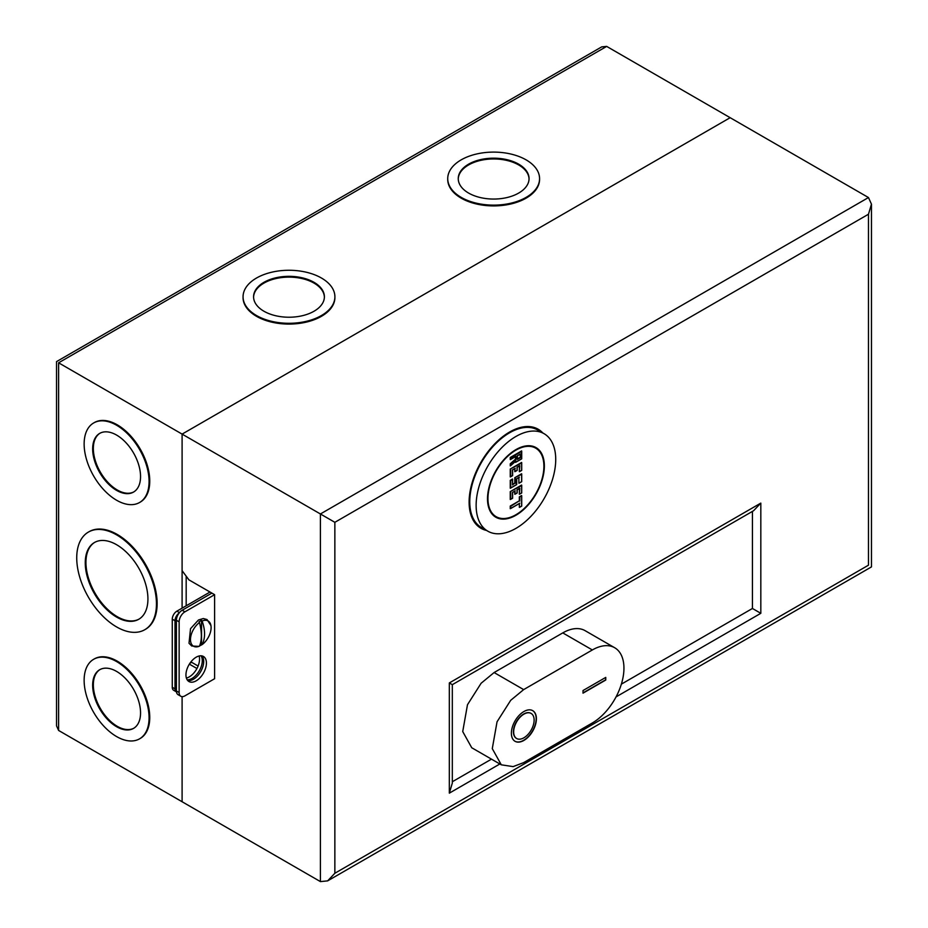 <?xml version="1.0" encoding="UTF-8"?>
<svg xmlns="http://www.w3.org/2000/svg" width="928" height="928" viewBox="0 0 928 928"><rect width="100%" height="100%" fill="white"/><g stroke="black" fill="none" stroke-linecap="round" stroke-linejoin="round"><path stroke-width="1.39" d="M543.901 466.285A39.556 22.84 120 0 0 535.711 448.166A39.556 22.84 120 0 0 505.226 458.768A39.556 22.84 120 0 0 487.954 498.58A39.556 22.84 120 0 0 496.155 516.687A39.556 22.84 120 0 0 526.64 506.085A39.556 22.84 120 0 0 543.901 466.285M519.344 500.807L510.702 506.328L510.702 508.428L519.796 503.173L510.249 508.683L510.249 506.062L519.344 500.807L519.344 496.874L521.617 495.564L521.617 506.062L519.344 507.372L519.344 503.544M512.523 498.185L510.702 499.241L512.523 498.185L512.523 492.408L515.249 490.831L512.523 492.408M510.249 499.496L510.249 491.62L521.617 485.054L521.617 492.93L519.344 494.241L519.344 488.58M519.344 488.464L517.07 489.787L519.796 488.209L519.344 494.241M514.796 491.098L515.249 493.986L517.07 492.93L514.796 494.241L514.796 491.202M512.616 484.346L514.796 483.082L514.796 477.7L521.617 473.767L521.617 481.644L518.891 483.221L518.891 477.549M514.796 483.082L512.523 484.926L512.523 479.544L510.702 480.588L510.702 487.942L516.618 484.532L516.618 478.755L519.344 477.178L516.618 478.755L516.618 484.532L510.249 488.209L510.249 480.333L512.523 479.01M512.523 475.6L510.702 476.656L512.523 475.6L512.523 469.823L515.249 468.246L512.523 469.823M510.249 476.911L510.249 469.034L521.617 462.469L521.617 470.345L519.344 471.668L519.344 465.995M519.344 465.891L517.07 467.202L519.796 465.624L519.344 471.668M514.796 468.512L515.249 471.401L517.07 470.345L514.796 471.668L514.796 468.617M515.481 456.564L510.702 459.325L515.933 456.298L515.933 459.348L510.702 463.988L510.702 465.543L515.933 460.903L515.933 462.074L521.617 458.792L521.617 451.449L521.617 458.792L515.481 462.341L515.481 461.402M510.249 465.891L510.249 463.791L515.481 459.151L515.481 456.669M521.617 451.449L510.702 457.748L510.249 459.58L510.249 457.481L521.617 450.915M519.344 507.372L519.344 503.44M519.796 507.117L521.617 506.062L521.617 495.564M521.617 496.086L519.344 496.874M519.796 493.986L521.617 492.93L521.617 485.054M521.617 485.576L510.249 491.62M518.891 483.221L518.891 477.444M519.344 482.954L521.617 481.644L521.617 473.767M521.617 474.289L514.796 477.7M519.796 471.401L521.617 470.345L521.617 462.469M521.617 463.002L510.249 469.034M517.29 455.776L520.48 453.943L517.29 455.776L517.29 459.453L520.48 457.62L520.028 454.314M520.48 457.62L520.028 454.198M517.395 458.873L520.028 457.353M544.075 433.689L537.706 430.012A56.283 32.492 120 0 0 509.565 432.796A56.283 32.492 120 0 0 472.793 482.398A56.283 32.492 120 0 0 481.423 527.498L487.792 531.164A56.283 32.492 120 0 0 515.933 528.38A56.283 32.492 120 0 0 552.694 478.79A56.283 32.492 120 0 0 544.075 433.689A56.283 32.492 120 0 0 515.933 436.473A56.283 32.492 120 0 0 479.161 486.075A56.283 32.492 120 0 0 487.792 531.164M515.933 449.604A40.206 23.212 -60 0 1 536.036 447.609A40.206 23.212 -60 0 1 542.196 479.822A40.206 23.212 -60 0 1 515.933 515.249A40.206 23.212 -60 0 1 495.83 517.244A40.206 23.212 -60 0 1 489.671 485.031A40.206 23.212 -60 0 1 515.933 449.604M523.891 711.544A17.69 10.208 -60 0 1 532.73 710.662A17.69 10.208 -60 0 1 535.444 724.838A17.69 10.208 -60 0 1 523.891 740.428A17.69 10.208 -60 0 1 515.04 741.298A17.69 10.208 -60 0 1 512.337 727.123A17.69 10.208 -60 0 1 523.891 711.544M532.614 710.604A17.69 10.208 -60 0 1 535.189 724.814A17.69 10.208 -60 0 1 523.659 740.289A17.69 10.208 -60 0 1 514.936 741.24M516.536 738.444A14.477 8.352 -60 0 1 516.432 738.386A14.477 8.352 -60 0 1 514.205 726.786A14.477 8.352 -60 0 1 523.659 714.038A14.477 8.352 -60 0 1 530.897 713.319A14.477 8.352 -60 0 1 531.013 713.388M523.891 714.166A14.477 8.352 120 0 0 514.437 726.914A14.477 8.352 120 0 0 516.652 738.514A14.477 8.352 120 0 0 523.891 737.795A14.477 8.352 120 0 0 533.345 725.046A14.477 8.352 120 0 0 531.129 713.446A14.477 8.352 120 0 0 523.891 714.166M614.696 647.744L585.127 630.68A44.706 25.81 120 0 0 562.774 632.896L494.102 672.545L481.122 683.252L467.48 704.723L462.724 731.577L471.749 747.759L501.306 764.823L513.126 766.609L523.659 762.619L592.342 722.958A44.706 25.81 120 0 0 621.54 683.565A44.706 25.81 120 0 0 614.696 647.744A44.706 25.81 120 0 0 592.342 649.96L523.659 689.608L510.69 700.327L497.048 721.787L492.281 748.641L501.306 764.823M583.016 690.536L605.752 677.405L605.752 680.027L583.016 693.158L583.016 690.536M605.752 680.027L605.532 677.533M583.016 692.891L605.532 679.899M198.87 646.387A14.581 8.41 -60 0 1 190.484 639.172A14.581 8.41 -60 0 1 199.474 622.537C201.979 632.304 201.979 640.169 199.474 646.143A14.581 8.41 -60 0 1 198.87 646.387L191.736 645.992L189.01 643.266L190.53 628.685L198.464 619.985L203.29 618.535L207.014 619.533L210.923 625.518A14.581 8.41 -60 0 1 202.107 644.624L199.033 646.178M199.474 622.537L199.033 621.841L200.286 621.029L201.538 620.391L202.107 621.018A14.581 8.41 -60 0 1 210.923 625.518M202.107 621.018C205.378 630.321 205.378 638.197 202.107 644.624M201.538 644.728L201.538 620.391M196.191 657.186A14.477 8.352 -60 0 1 203.429 656.467A14.477 8.352 -60 0 1 205.645 668.067A14.477 8.352 -60 0 1 196.191 680.816A14.477 8.352 -60 0 1 188.952 681.535A14.477 8.352 -60 0 1 186.737 669.935A14.477 8.352 -60 0 1 196.191 657.186M201.933 655.899A14.477 8.352 -60 0 1 202.501 667.742A14.477 8.352 -60 0 1 193.465 679.238A14.477 8.352 -60 0 1 187.723 680.526M176.401 690.954L179.139 692.532A8.166 4.721 120 0 0 180.832 696.267L178.095 694.689A8.166 4.721 -60 0 1 176.401 690.954L176.401 620.264A8.166 4.721 -60 0 1 182.178 610.253L211.886 593.108L188.918 579.849L182.097 570.662L182.097 434.107L320.415 513.973L868.469 197.548L871.462 204.16L868.469 214.229L334.857 522.313L320.415 513.973L320.415 881.6L182.097 801.746L182.097 696.638L182.097 801.746L58.603 730.452L56.538 725.87L56.538 361.618L601.669 46.899L606.668 46.4L58.603 362.813C55.912 361.259 55.912 361.259 58.603 362.813L58.603 730.452M211.886 593.108L214.612 594.686L214.612 678.716L184.916 695.861A8.166 4.721 120 0 1 180.832 696.267M189.358 664.135L196.945 668.52M182.097 608.153L182.097 434.107L730.15 117.694L868.469 197.548M752.434 511.398L752.434 608.478L621.366 684.145M491.469 759.15L452.319 781.747M179.139 692.532L179.139 621.841L176.401 620.264M182.178 610.253L184.916 611.83L214.612 594.686M184.916 611.83A8.166 4.721 120 0 0 179.139 621.841M334.857 522.313L334.857 873.26L868.469 565.187C872.366 567.426 872.366 567.426 868.469 565.187L868.469 214.229M334.857 873.26L327.63 880.881L320.415 881.6M499.844 763.988L449.326 793.15L452.319 783.081L452.319 684.667L753.594 510.725L760.821 503.104L760.821 613.315L752.434 608.478M452.261 684.62L449.326 682.938L760.821 503.104M198.105 666.037L191.644 662.302L190.449 662.534M191.644 662.302L189.904 663.311M199.126 655.98A14.477 8.352 -60 0 1 189.324 676.848A14.477 8.352 -60 0 1 186.389 678.055M201.051 655.794A14.477 8.352 -60 0 1 192.05 678.426A14.477 8.352 -60 0 1 187.189 679.818M116.603 671.42A33.86 19.558 -120 0 0 99.667 669.738A33.86 19.558 -120 0 0 94.482 696.882A33.86 19.558 -120 0 0 116.603 726.717A33.86 19.558 -120 0 0 133.539 728.399A33.86 19.558 -120 0 0 138.724 701.266A33.86 19.558 -120 0 0 116.603 671.42M133.876 728.202A33.86 19.558 60 0 1 117.288 726.334A33.86 19.558 60 0 1 95.259 696.8A33.86 19.558 60 0 1 100.015 669.552M139.908 738.642A45.924 26.518 -120 0 0 140.244 738.444A45.924 26.518 -120 0 0 147.285 701.649A45.924 26.518 -120 0 0 117.288 661.177A45.924 26.518 -120 0 0 94.331 658.903A45.924 26.518 -120 0 0 93.983 659.112M116.603 736.565A45.924 26.518 -120 0 0 139.56 738.839A45.924 26.518 -120 0 0 146.601 702.044A45.924 26.518 -120 0 0 116.603 661.571A45.924 26.518 -120 0 0 93.647 659.298A45.924 26.518 -120 0 0 86.606 696.104A45.924 26.518 -120 0 0 116.603 736.565M116.592 544.713A44.312 25.59 -120 0 0 94.436 542.52A44.312 25.59 -120 0 0 87.638 578.028A44.312 25.59 -120 0 0 116.592 617.085A44.312 25.59 -120 0 0 138.748 619.278A44.312 25.59 -120 0 0 145.545 583.77A44.312 25.59 -120 0 0 116.592 544.713M139.096 619.08A44.312 25.59 60 0 1 117.276 616.691A44.312 25.59 60 0 1 88.415 577.947A44.312 25.59 60 0 1 94.784 542.323M145.116 629.52A56.376 32.55 -120 0 0 145.464 629.323A56.376 32.55 -120 0 0 154.106 584.153A56.376 32.55 -120 0 0 117.276 534.47A56.376 32.55 -120 0 0 89.088 531.686A56.376 32.55 -120 0 0 88.752 531.883M116.592 626.922A56.376 32.55 -120 0 0 144.78 629.718A56.376 32.55 -120 0 0 153.422 584.547A56.376 32.55 -120 0 0 116.592 534.864A56.376 32.55 -120 0 0 88.404 532.08A56.376 32.55 -120 0 0 79.762 577.251A56.376 32.55 -120 0 0 116.592 626.922M116.603 435.081A33.86 19.558 -120 0 0 99.667 433.411A33.86 19.558 -120 0 0 94.482 460.543A33.86 19.558 -120 0 0 116.603 490.39A33.86 19.558 -120 0 0 133.539 492.072A33.86 19.558 -120 0 0 138.724 464.928A33.86 19.558 -120 0 0 116.603 435.081M133.876 491.863A33.86 19.558 60 0 1 117.288 489.996A33.86 19.558 60 0 1 95.259 460.462A33.86 19.558 60 0 1 100.015 433.214M139.908 502.303A45.924 26.518 -120 0 0 140.244 502.118A45.924 26.518 -120 0 0 147.285 465.311A45.924 26.518 -120 0 0 117.288 424.85A45.924 26.518 -120 0 0 94.331 422.576A45.924 26.518 -120 0 0 93.983 422.774M116.603 500.238A45.924 26.518 -120 0 0 139.56 502.512A45.924 26.518 -120 0 0 146.601 465.705A45.924 26.518 -120 0 0 116.603 425.244A45.924 26.518 -120 0 0 93.647 422.971A45.924 26.518 -120 0 0 86.606 459.766A45.924 26.518 -120 0 0 116.603 500.238M518.682 164.163A35.403 20.439 180 0 1 529.053 178.617A35.403 20.439 180 0 1 507.198 197.502A35.403 20.439 180 0 1 468.617 193.07A35.403 20.439 180 0 1 458.246 178.617A35.403 20.439 180 0 1 480.101 159.732A35.403 20.439 180 0 1 518.682 164.163M529.053 179.011A35.403 20.439 0 0 0 518.682 164.952A35.403 20.439 0 0 0 480.414 160.44A35.403 20.439 0 0 0 458.246 179.011M539.562 179.011A45.924 26.518 180 0 1 539.574 179.406A45.924 26.518 180 0 1 511.224 203.893A45.924 26.518 180 0 1 461.181 198.151A45.924 26.518 180 0 1 447.725 179.406A45.924 26.518 180 0 1 447.737 179.011M461.181 197.362A45.924 26.518 180 0 1 447.725 178.617A45.924 26.518 180 0 1 476.076 154.118A45.924 26.518 180 0 1 526.118 159.871A45.924 26.518 180 0 1 539.574 178.617A45.924 26.518 180 0 1 511.224 203.116A45.924 26.518 180 0 1 461.181 197.362M314.024 282.321A35.403 20.439 180 0 1 324.394 296.786A35.403 20.439 180 0 1 302.528 315.671A35.403 20.439 180 0 1 263.946 311.24A35.403 20.439 180 0 1 253.576 296.786A35.403 20.439 180 0 1 275.43 277.89A35.403 20.439 180 0 1 314.024 282.321M324.382 297.18A35.403 20.439 0 0 0 314.024 283.11A35.403 20.439 0 0 0 275.744 278.609A35.403 20.439 0 0 0 253.576 297.18M334.892 297.18A45.924 26.518 180 0 1 334.904 297.563A45.924 26.518 180 0 1 306.553 322.062A45.924 26.518 180 0 1 256.511 316.32A45.924 26.518 180 0 1 243.055 297.563A45.924 26.518 180 0 1 243.066 297.18M256.511 315.532A45.924 26.518 180 0 1 243.055 296.786A45.924 26.518 180 0 1 271.405 272.287A45.924 26.518 180 0 1 321.448 278.029A45.924 26.518 180 0 1 334.904 296.786A45.924 26.518 180 0 1 306.553 321.274A45.924 26.518 180 0 1 256.511 315.532M186.18 576.172L186.18 605.798M58.603 362.813L182.097 434.107L730.15 117.694L606.668 46.4M179.092 613.072A6.531 3.77 120 0 0 174.998 620.739L172.272 619.162A6.531 3.77 -60 0 1 176.888 611.158L210.018 592.029M172.272 619.162L172.272 687.265L174.998 688.843L174.998 620.739M174.998 688.843A6.531 3.77 120 0 0 176.355 691.836L173.617 690.258A6.531 3.77 -60 0 1 172.272 687.265M519.796 497.13L519.796 501.074M517.07 492.93L517.07 489.787M510.702 491.886L510.702 499.241M515.249 477.966L515.249 483.349M517.07 470.345L517.07 467.202M510.702 469.301L510.702 476.656M494.102 672.545L523.659 689.608M562.774 632.896L592.342 649.96M486.527 530.445A57.2 33.025 -60 0 1 470.96 487.107A57.2 33.025 -60 0 1 509.565 432.054A57.2 33.025 -60 0 1 542.81 432.958M760.821 613.315L616.064 696.893M449.326 793.15L449.326 682.938M176.888 611.158L179.44 612.631M532.127 446.101L535.711 448.166M492.571 514.622L496.155 516.687M519.564 503.417L510.47 508.672M521.71 495.772L521.71 506.12L519.564 507.349M515.017 491.074L512.616 492.466L512.616 498.243L510.47 499.473M519.564 488.441L517.163 489.833L517.163 492.988L515.017 494.218M521.71 485.263L521.71 492.988L519.564 494.218M512.616 479.219L512.616 484.602M519.112 477.421L516.71 478.813L516.71 484.59L510.47 488.186M521.71 473.976L521.71 481.702L519.112 483.198M515.017 468.489L512.616 469.881L512.616 475.658L510.47 476.888M519.564 465.868L517.163 467.248L517.163 470.403L515.017 471.644M521.71 462.678L521.71 470.403L519.564 471.644M521.71 451.124L521.71 458.85L515.701 462.318M515.701 456.541L510.47 459.557M515.736 461.181L510.504 465.81M520.248 454.175L517.395 455.834L517.395 459.14M327.63 880.881L871.462 566.904L871.462 204.16M140.244 738.444L139.56 738.839M145.464 629.323L144.78 629.718M140.244 502.118L139.56 502.512M447.725 179.406L447.725 178.617M243.055 297.563L243.055 296.786M334.904 297.563L334.904 296.786M539.574 179.406L539.574 178.617M94.331 422.576L93.647 422.971M89.088 531.686L88.404 532.08M94.331 658.903L93.647 659.298"/></g></svg>
